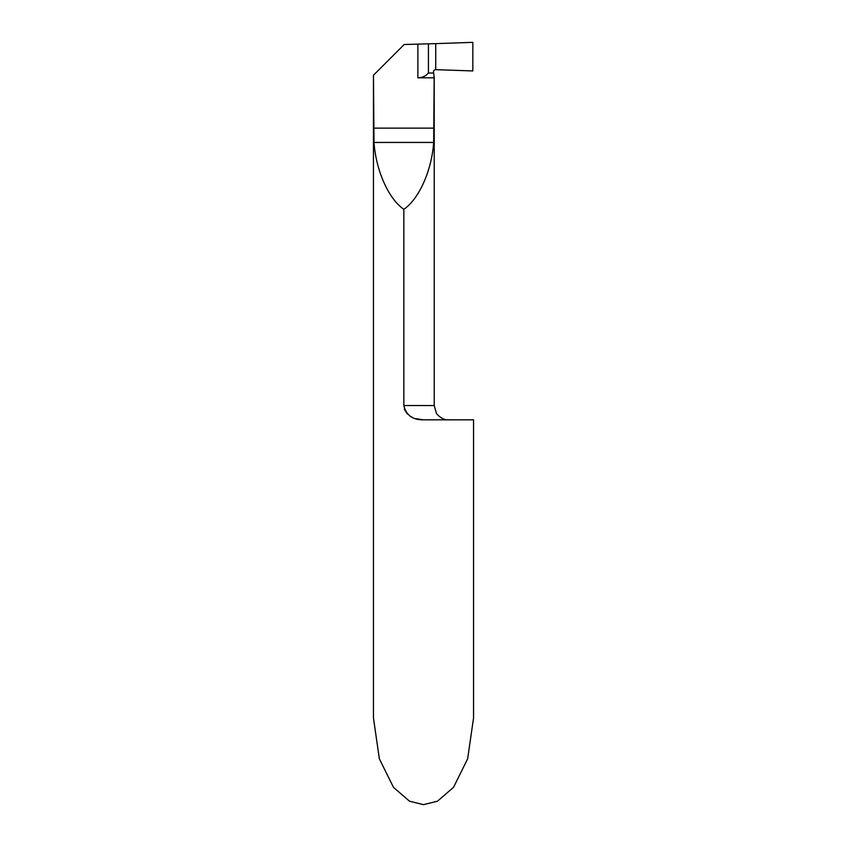 <?xml version="1.0" encoding="UTF-8"?>
<svg xmlns="http://www.w3.org/2000/svg" width="847" height="847" viewBox="0 0 847 847"><rect width="100%" height="100%" fill="white"/><g stroke="black" fill="none" stroke-linecap="round" stroke-linejoin="round"><path stroke-width="1.27" d="M433.505 71.773A2.149 2.149 0 0 0 433.526 72.059L433.505 71.794A2.149 2.149 0 0 1 435.729 69.655L472.827 70.947L472.827 42.35L435.729 43.642L472.827 42.35L472.827 70.947L435.729 69.655L435.729 43.642L435.729 69.655L435.729 43.642L404.178 44.51L373.453 75.235L374.003 142.444C375.994 170.66 388.572 198.865 403.839 209.325L403.839 405.544C406.211 415.252 412.764 420.006 423.5 419.826L415.739 418.662M428.423 43.896L428.423 73.011L433.643 73.011L434.162 77.384L433.675 142.444C431.684 170.66 419.106 198.865 403.839 209.325M434.225 77.744L433.643 73.011M412.235 417.327L409.588 415.792M407.587 414.119L406.084 412.362M405.226 410.975L404.379 408.985M373.453 75.235L373.453 717.97L379.34 758.764L393.474 787.318L409.482 801.188L423.5 804.65L437.518 801.188L453.526 787.318L467.66 758.764L473.547 717.97L473.547 419.837L423.5 419.826M417.878 44.033L417.878 77.808L434.098 77.808M417.878 77.808C422.187 77.744 425.702 76.145 428.423 73.011M434.098 128.141L373.58 128.141M433.675 142.444L374.003 142.444M403.839 405.544L434.225 405.544L434.225 77.215M434.225 405.544L436.269 412.913C436.004 413.643 442.558 420.599 448.518 419.837"/></g></svg>
